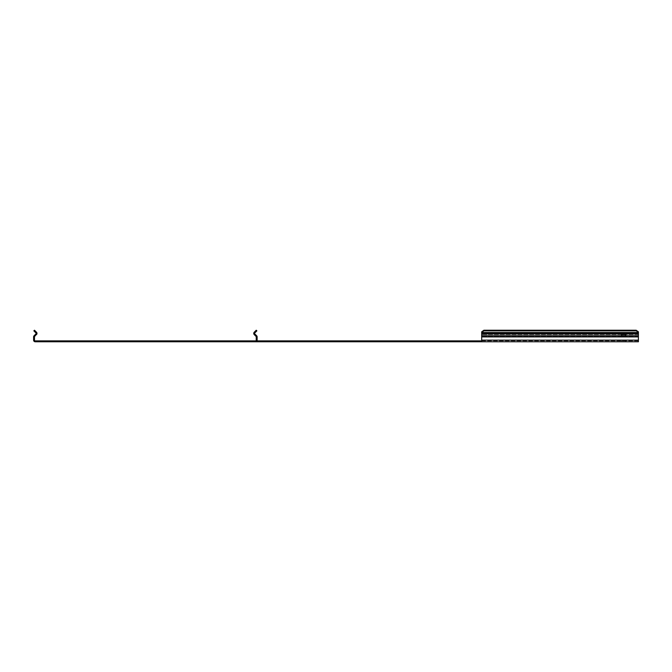 <?xml version="1.0" encoding="UTF-8"?>
<svg xmlns="http://www.w3.org/2000/svg" width="672" height="672" viewBox="0 0 672 672"><rect width="100%" height="100%" fill="white"/><g stroke="black" fill="none" stroke-linecap="round" stroke-linejoin="round"><path stroke-width="0.5" stroke-dasharray="3.36 2.52" d="M625.598 335.16A2.033 1.436 180 0 1 625.649 335.471A2.033 1.436 180 0 1 625.178 336.386L625.178 335.756L625.178 336.386A2.033 1.436 180 0 0 625.649 335.471L625.649 334.841A2.033 1.436 0 0 1 625.178 335.756L623.616 336.748M147.395 340.88L147.395 341.771L143.329 341.771L147.395 341.771L143.329 341.771L147.395 341.771L147.395 340.88L143.329 340.88L143.329 341.771L143.329 340.88L147.395 340.88M625.649 340.88L621.583 340.88L625.649 340.88L625.649 341.771L621.583 341.771L625.649 341.771M621.583 340.88L621.583 341.771M625.649 335.471L625.649 334.841A2.033 1.436 0 0 0 625.195 333.942L625.195 334.564A2.033 1.436 180 0 1 625.649 335.471M254.671 331.8L256.242 330.229L256.872 330.859L254.831 332.892L255.301 332.422L254.671 331.8L254.209 332.27L256.242 330.229L256.872 330.859L255.301 332.422L254.671 331.8L255.301 332.422L256.872 330.859L256.242 330.229L254.209 332.27A1.63 1.63 0 0 0 254.209 334.564L256.024 336.386L256.654 335.756L254.831 333.942L254.209 334.564A1.63 1.63 0 0 1 254.209 332.27A1.63 1.63 0 0 0 254.209 334.564L256.024 336.386A0.739 0.739 0 0 1 256.242 336.907A0.739 0.739 0 0 0 256.024 336.386A0.739 0.739 0 0 1 256.242 336.907L256.242 340.141A0.739 0.739 0 0 1 255.503 340.88A0.739 0.739 0 0 0 256.242 340.141A0.739 0.739 0 0 1 255.503 340.88L255.503 341.771L255.503 340.88L35.23 340.88A0.739 0.739 0 0 1 34.49 340.141L34.49 336.907A0.739 0.739 0 0 1 34.7 336.386L36.523 334.564L34.7 336.386L34.079 335.756L35.893 333.942L34.079 335.756L34.7 336.386L34.079 335.756A1.63 1.63 0 0 0 33.6 336.907L33.6 340.141A1.63 1.63 0 0 0 35.23 341.771L255.503 341.771A1.63 1.63 0 0 0 257.132 340.141L257.132 336.907A1.63 1.63 0 0 0 256.654 335.756L257.124 336.748L256.242 336.84L257.124 336.748L256.654 335.756L254.831 333.942L256.654 335.756L256.024 336.386L254.209 334.564L254.831 333.942L256.654 335.756L254.831 333.942L254.209 334.564L254.831 333.942A0.739 0.739 0 0 1 254.831 332.892A0.739 0.739 0 0 0 254.831 333.942L256.654 335.756L256.024 336.386L254.209 334.564L256.024 336.386L256.654 335.756A1.63 1.63 0 0 1 257.132 336.907L257.132 340.141A1.63 1.63 0 0 1 255.503 341.771L255.503 340.88L255.503 341.771L481.69 341.771L481.69 340.141L481.69 341.771L481.69 340.88L477.994 340.88L477.994 341.771M33.608 336.748L34.49 336.84L33.608 336.748L34.079 335.756L35.893 333.942L36.523 334.564L35.893 333.942L36.523 334.564L34.7 336.386L36.523 334.564L35.893 333.942L33.608 336.748L34.079 335.756L34.7 336.386L36.523 334.564A1.63 1.63 0 0 0 36.523 332.27L34.49 330.229L33.86 330.859L35.431 332.422L36.053 331.8M481.69 332.422L483.907 330.859L483.907 330.229L481.69 331.8L481.69 335.756L622.054 335.756L622.054 336.386L622.054 335.756A2.033 1.436 0 0 1 621.583 334.841A2.033 1.436 0 0 1 622.037 333.942L638.4 333.942L638.4 334.564L638.4 331.8L636.182 330.229L636.182 330.859L638.4 332.422L638.4 331.8L638.4 334.564L625.195 334.564L638.4 334.564L638.4 336.907L638.4 332.27L481.69 332.27L481.69 340.88L638.4 340.88L638.4 341.771L481.69 341.771M481.69 333.942L481.69 334.564L481.69 333.942L622.037 333.942L622.037 334.564A2.033 1.436 180 0 0 621.583 335.471A2.033 1.436 180 0 0 622.054 336.386L625.178 336.386L622.054 336.386A2.033 1.436 180 0 1 621.583 335.471A2.033 1.436 180 0 1 621.634 335.16M256.948 340.88L477.994 340.88M481.69 340.88L638.4 340.88L638.4 340.141L638.4 341.771L638.4 336.386L625.178 336.386L638.4 336.386L638.4 333.942M638.4 336.907L638.4 340.141L638.4 336.907L481.69 336.907L481.69 340.141L481.69 335.756L481.69 336.907L638.4 336.907L481.69 336.907M622.037 334.564L481.69 334.564L622.037 334.564L623.482 333.606M481.69 332.892L481.69 331.8L481.69 332.892L638.4 332.892L638.4 332.422M636.182 330.859L483.907 330.859M636.182 330.229L483.907 330.229M253.739 333.598L254.621 333.497L253.739 333.598M34.7 336.386L34.079 335.756L35.893 333.942A0.739 0.739 0 0 0 35.893 332.892L35.431 332.422M36.994 333.598L36.112 333.497L36.994 333.598L36.523 334.564L35.893 333.942M481.69 335.756L481.69 332.27L638.4 332.27L638.4 332.892M255.301 332.422L254.831 332.892A0.739 0.739 0 0 0 254.831 333.942L256.654 335.756A1.63 1.63 0 0 1 257.132 336.907L257.132 340.141A1.63 1.63 0 0 1 255.503 341.771M638.4 340.141L481.69 340.141M622.054 336.386L481.69 336.386L622.054 336.386M638.4 335.756L625.178 335.756M256.654 335.756L256.024 336.386M254.831 333.942L254.209 334.564M254.831 332.892L254.209 332.27M35.893 332.892L36.523 332.27M621.583 335.471L621.583 334.841L621.583 335.471"/><path stroke-width="1.01" d="M623.75 333.606L625.195 334.564L625.195 333.942L622.037 333.942A2.033 1.436 0 0 0 621.583 334.841A2.033 1.436 0 0 0 622.054 335.756L625.178 335.756A2.033 1.436 0 0 0 625.649 334.841A2.033 1.436 0 0 0 625.195 333.942L638.4 333.942L638.4 336.907L481.69 336.907L481.69 341.771L638.4 341.771L638.4 336.907M621.634 335.16A2.033 1.436 180 0 1 622.037 334.564L625.195 334.564A2.033 1.436 180 0 1 625.598 335.16M33.608 336.739L34.079 335.756L34.7 336.386A0.739 0.739 0 0 0 34.49 336.907L34.49 340.141A0.739 0.739 0 0 0 35.23 340.88L255.503 340.88A0.739 0.739 0 0 0 256.242 340.141L256.242 336.907A0.739 0.739 0 0 0 256.024 336.386L254.209 334.564A1.63 1.63 0 0 1 254.209 332.27L254.671 331.8L255.301 332.422L256.872 330.859L256.242 330.229L254.671 331.8M256.948 340.88L481.69 340.88M35.431 332.422L36.053 331.8L34.49 330.229L33.86 330.859L35.893 332.892A0.739 0.739 0 0 1 35.893 333.942L34.079 335.756A1.63 1.63 0 0 0 33.6 336.907L33.6 340.141A1.63 1.63 0 0 0 35.23 341.771L481.69 341.771M623.616 336.748L622.054 335.756L481.69 335.756L481.69 336.907M255.503 341.771A1.63 1.63 0 0 0 257.132 340.141L257.132 336.907A1.63 1.63 0 0 0 256.654 335.756L254.831 333.942A0.739 0.739 0 0 1 254.831 332.892L255.301 332.422M256.939 336.151L257.124 336.748L256.939 336.151M34.7 336.386L36.96 333.774M35.893 333.942L36.523 334.564A1.63 1.63 0 0 0 36.523 332.27L36.053 331.8M622.037 334.564L622.037 333.942L481.69 333.942L481.69 335.756M481.69 333.942L481.69 332.422L483.907 330.859L483.907 330.229L481.69 331.8L481.69 332.422M638.4 332.422L638.4 331.8L636.182 330.229L636.182 330.859L638.4 332.422L638.4 333.942M636.182 330.859L483.907 330.859M636.182 330.229L483.907 330.229M477.994 340.88L477.994 341.771M35.893 332.892L36.523 332.27M638.4 340.141L481.69 340.141M638.4 335.756L625.178 335.756M638.4 332.892L481.69 332.892M256.654 335.756L256.024 336.386M254.831 333.942L254.209 334.564M254.831 332.892L254.209 332.27"/></g></svg>
